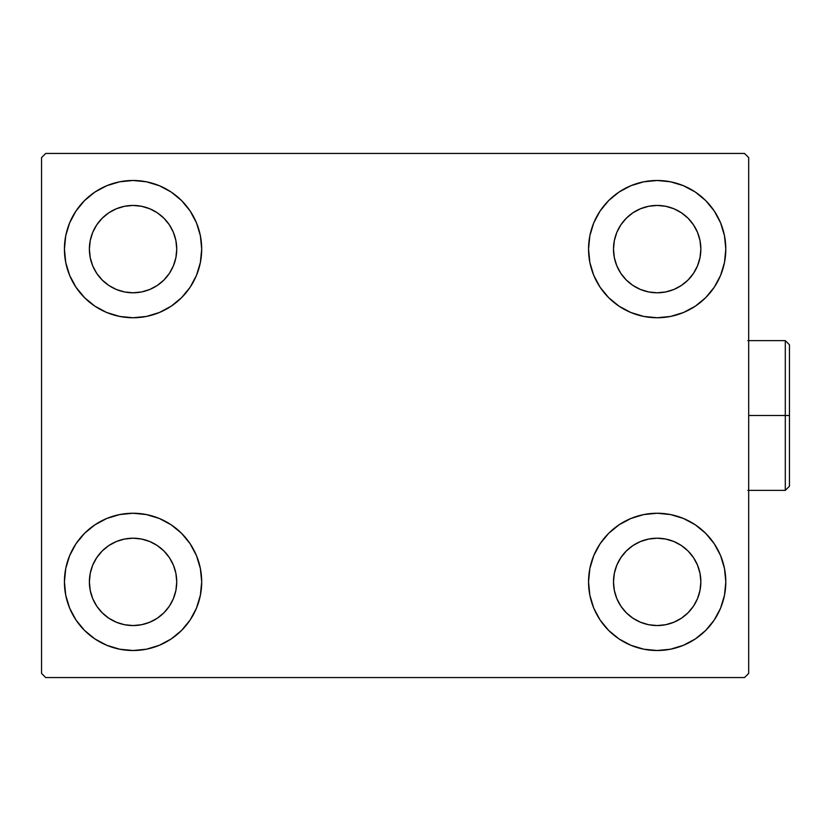 <?xml version="1.0" encoding="UTF-8"?>
<svg xmlns="http://www.w3.org/2000/svg" width="831" height="831" viewBox="0 0 831 831"><rect width="100%" height="100%" fill="white"/><g stroke="black" fill="none" stroke-linecap="round" stroke-linejoin="round"><path stroke-width="1.25" d="M69.648 608.147L65.742 595.276L64.423 581.887A68.63 68.63 0 0 1 133.064 513.246A68.63 68.63 0 0 1 201.694 581.887L200.375 595.276L196.469 608.147L190.133 620.019L181.594 630.417L171.196 638.956L159.323 645.292L146.453 649.198L133.064 650.517L119.674 649.198L106.794 645.292L94.931 638.956L84.533 630.417L75.995 620.019L69.648 608.147L65.742 595.276L64.423 581.887L65.742 568.497L69.648 555.617L75.995 543.754L84.533 533.357L94.931 524.818L106.794 518.471L119.674 514.566L133.064 513.246L146.453 514.566L159.323 518.471L171.196 524.818L181.594 533.357L190.133 543.754L196.469 555.617L200.375 568.497L201.694 581.887A68.63 68.63 0 0 1 133.064 650.517A68.63 68.63 0 0 1 64.423 581.887L65.742 568.497L69.648 555.617M720.581 222.853L724.487 235.724L725.806 249.113A68.63 68.63 0 0 1 657.176 317.754A68.63 68.63 0 0 1 588.545 249.113A68.63 68.63 0 0 1 657.176 180.483A68.63 68.63 0 0 1 725.806 249.113L724.487 262.503L720.581 275.383L714.245 287.246L705.706 297.643L695.308 306.182L683.435 312.529L670.565 316.434L657.176 317.754L643.786 316.434L630.906 312.529L619.043 306.182L608.645 297.643L600.107 287.246L593.76 275.383L589.854 262.503L588.545 249.113L589.854 235.724L593.76 222.853L600.107 210.981L608.645 200.583L619.043 192.044L630.906 185.708L643.786 181.802L657.176 180.483L670.565 181.802L683.435 185.708L695.308 192.044L705.706 200.583L714.245 210.981L720.581 222.853L724.487 235.724L725.806 249.113L724.487 262.503L720.581 275.383M720.581 555.617L724.487 568.497L725.806 581.887A68.63 68.63 0 0 1 657.176 650.517A68.63 68.63 0 0 1 588.545 581.887A68.63 68.63 0 0 1 657.176 513.246A68.63 68.63 0 0 1 725.806 581.887L724.487 595.276L720.581 608.147L714.245 620.019L705.706 630.417L695.308 638.956L683.435 645.292L670.565 649.198L657.176 650.517L643.786 649.198L630.906 645.292L619.043 638.956L608.645 630.417L600.107 620.019L593.76 608.147L589.854 595.276L588.545 581.887L589.854 568.497L593.76 555.617L600.107 543.754L608.645 533.357L619.043 524.818L630.906 518.471L643.786 514.566L657.176 513.246L670.565 514.566L683.435 518.471L695.308 524.818L705.706 533.357L714.245 543.754L720.581 555.617L724.487 568.497L725.806 581.887L724.487 595.276L720.581 608.147M69.648 275.383L65.742 262.503L64.423 249.113A68.63 68.63 0 0 1 133.064 180.483A68.63 68.63 0 0 1 201.694 249.113L200.375 262.503L196.469 275.383L190.133 287.246L181.594 297.643L171.196 306.182L159.323 312.529L146.453 316.434L133.064 317.754L119.674 316.434L106.794 312.529L94.931 306.182L84.533 297.643L75.995 287.246L69.648 275.383L65.742 262.503L64.423 249.113L65.742 235.724L69.648 222.853L75.995 210.981L84.533 200.583L94.931 192.044L106.794 185.708L119.674 181.802L133.064 180.483L146.453 181.802L159.323 185.708L171.196 192.044L181.594 200.583L190.133 210.981L196.469 222.853L200.375 235.724L201.694 249.113A68.63 68.63 0 0 1 133.064 317.754A68.63 68.63 0 0 1 64.423 249.113L65.742 235.724L69.648 222.853M96.749 273.378L102.182 279.995L96.749 273.378L92.708 265.827L90.226 257.631L89.384 249.113A43.679 43.679 0 0 1 133.064 205.444A43.679 43.679 0 0 1 176.733 249.113A43.679 43.679 0 0 1 133.064 292.792A43.679 43.679 0 0 1 89.384 249.113L90.226 240.595L92.708 232.4L90.226 240.595M620.861 606.152L626.294 612.769L620.861 606.152L616.82 598.6L614.338 590.405L613.496 581.887A43.679 43.679 0 0 1 657.176 538.208A43.679 43.679 0 0 1 700.855 581.887A43.679 43.679 0 0 1 657.176 625.556A43.679 43.679 0 0 1 613.496 581.887L614.338 573.369L616.82 565.173L614.338 573.369M620.861 273.378L626.294 279.995L620.861 273.378L616.82 265.827L614.338 257.631L613.496 249.113A43.679 43.679 0 0 1 657.176 205.444A43.679 43.679 0 0 1 700.855 249.113A43.679 43.679 0 0 1 657.176 292.792A43.679 43.679 0 0 1 613.496 249.113L614.338 240.595L616.82 232.4L614.338 240.595M96.749 606.152L102.182 612.769L96.749 606.152L92.708 598.6L90.226 590.405L89.384 581.887A43.679 43.679 0 0 1 133.064 538.208A43.679 43.679 0 0 1 176.733 581.887A43.679 43.679 0 0 1 133.064 625.556A43.679 43.679 0 0 1 89.384 581.887L90.226 573.369L92.708 565.173L90.226 573.369M744.524 153.444L45.705 153.444L41.55 157.599L41.55 673.401L45.705 677.556L744.524 677.556L748.689 673.401L748.689 157.599L744.524 153.444L45.705 153.444L41.55 157.599L41.55 673.401L45.705 677.556L744.524 677.556L748.689 673.401L748.689 157.599L744.524 153.444M102.182 279.995L108.799 285.428L102.182 279.995M116.35 289.468L124.536 291.951L116.35 289.468L108.799 285.428M157.329 285.428L163.946 279.995L169.379 273.378L163.946 279.995L157.329 285.428L149.777 289.468L141.582 291.951L133.064 292.792L124.536 291.951M173.409 265.827L175.902 257.631L173.409 265.827L169.379 273.378M169.379 224.848L163.946 218.231L157.329 212.798L163.946 218.231L169.379 224.848L173.409 232.4L175.902 240.595L176.733 249.113L175.902 257.631M149.777 208.768L141.582 206.275L149.777 208.768L157.329 212.798M108.799 212.798L102.182 218.231L96.749 224.848L102.182 218.231L108.799 212.798L116.35 208.768L124.536 206.275L133.064 205.444L141.582 206.275M626.294 612.769L632.91 618.202L626.294 612.769M640.462 622.232L648.658 624.725L640.462 622.232L632.91 618.202M681.441 618.202L688.058 612.769L693.49 606.152L688.058 612.769L681.441 618.202L673.889 622.232L665.693 624.725L657.176 625.556L648.658 624.725M697.521 598.6L700.014 590.405L697.521 598.6L693.49 606.152M693.49 557.622L688.058 551.005L681.441 545.572L688.058 551.005L693.49 557.622L697.521 565.173L700.014 573.369L700.855 581.887L700.014 590.405M673.889 541.532L665.693 539.049L673.889 541.532L681.441 545.572M632.91 545.572L626.294 551.005L620.861 557.622L626.294 551.005L632.91 545.572L640.462 541.532L648.658 539.049L657.176 538.208L665.693 539.049M626.294 279.995L632.91 285.428L626.294 279.995M640.462 289.468L648.658 291.951L640.462 289.468L632.91 285.428M681.441 285.428L688.058 279.995L693.49 273.378L688.058 279.995L681.441 285.428L673.889 289.468L665.693 291.951L657.176 292.792L648.658 291.951M697.521 265.827L700.014 257.631L697.521 265.827L693.49 273.378M693.49 224.848L688.058 218.231L681.441 212.798L688.058 218.231L693.49 224.848L697.521 232.4L700.014 240.595L700.855 249.113L700.014 257.631M673.889 208.768L665.693 206.275L657.176 205.444L665.693 206.275L673.889 208.768L681.441 212.798M632.91 212.798L626.294 218.231L620.861 224.848L626.294 218.231L632.91 212.798L640.462 208.768L648.658 206.275L657.176 205.444M102.182 612.769L108.799 618.202L102.182 612.769M116.35 622.232L124.536 624.725L116.35 622.232L108.799 618.202M157.329 618.202L163.946 612.769L169.379 606.152L163.946 612.769L157.329 618.202L149.777 622.232L141.582 624.725L133.064 625.556L124.536 624.725M173.409 598.6L175.902 590.405L173.409 598.6L169.379 606.152M169.379 557.622L163.946 551.005L157.329 545.572L163.946 551.005L169.379 557.622L173.409 565.173L175.902 573.369L176.733 581.887L175.902 590.405M149.777 541.532L141.582 539.049L149.777 541.532L157.329 545.572M108.799 545.572L102.182 551.005L96.749 557.622L102.182 551.005L108.799 545.572L116.35 541.532L124.536 539.049L133.064 538.208L141.582 539.049M92.708 232.4L96.749 224.848M616.82 565.173L620.861 557.622M616.82 232.4L620.861 224.848M92.708 565.173L96.749 557.622M785.295 415.5L785.295 490.373L785.295 415.5L748.689 415.5L785.295 415.5L785.295 340.627L785.295 415.5L789.45 415.5L785.295 415.5M789.45 486.218L789.45 415.5L789.45 486.218L785.295 490.373L747.858 490.373M789.45 344.782L789.45 415.5L789.45 344.782L785.295 340.627L747.858 340.627"/></g></svg>
